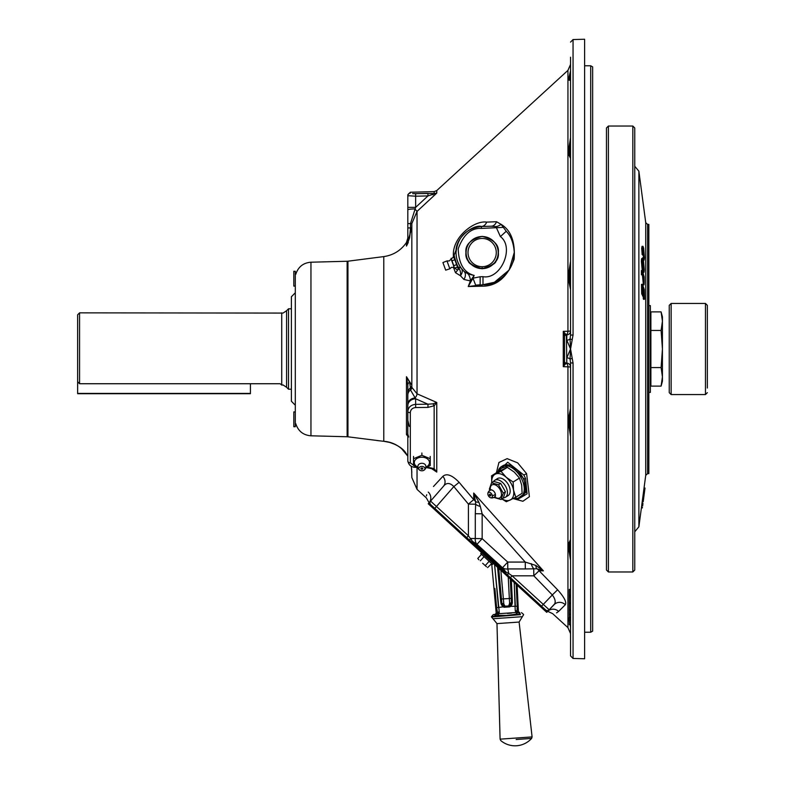 <?xml version="1.0" encoding="UTF-8"?>
<svg xmlns="http://www.w3.org/2000/svg" width="785" height="785" viewBox="0 0 785 785"><rect width="100%" height="100%" fill="white"/><g stroke="black" fill="none" stroke-linecap="round" stroke-linejoin="round"><path stroke-width="1.18" d="M648.842 473.62L648.842 224.392L647.596 224.363L647.596 473.659L648.842 473.62M643.18 501.792L645.015 488.025L644.132 494.648L643.18 494.521L643.023 495.688L643.975 495.816L644.132 494.648L643.18 501.792L642.228 501.664L642.002 503.322L642.954 503.45L642.071 502.832M643.386 492.921L643.69 490.664L644.642 490.782L644.348 493.049L643.386 492.921L643.18 494.521M643.023 495.688L642.228 501.664M644.151 494.501L643.19 494.373M643.582 498.75L642.63 498.622M642.778 504.843L642.64 505.815L641.688 505.687L642.002 503.322M642.64 505.815L642.954 503.45M641.688 505.687L638.872 526.823L638.872 171.189L645.731 222.685L645.731 475.327L643.69 490.664M642.434 507.414L641.404 507.816M642.621 506.011L641.659 505.883M642.365 507.944L642.424 507.434M644.642 490.782L644.838 489.3L643.886 489.173M642.846 254.526L642.14 254.575L641.836 249.856C641.944 247.628 642.218 247.579 642.65 249.718M643.16 260.169L644.112 260.11L644.465 257.873L643.651 248.178L642.974 246.304L642.581 248.825L642.993 255.655L642.787 249.787C642.905 247.56 643.18 247.52 643.612 249.65L644.259 256.754L642.758 257.765L643.71 257.696L643.268 259.452M642.572 249.807L641.836 249.856M642.581 248.825L641.63 248.894L642.022 246.372L642.974 246.304M643.523 256.803L642.954 249.699M642.778 259.482L643.514 257.931M644.259 256.754L644.014 258.304L642.758 257.765M642.787 249.787C642.905 247.56 643.18 247.52 643.612 249.65L642.797 249.708M642.905 272.503L643.867 272.434L643.258 271.041C643.837 273.308 644.181 272.758 644.269 269.373L643.386 259.904C642.787 257.49 642.444 258.01 642.356 261.454L643.258 271.041L642.513 271.09M642.356 261.454L641.394 261.523L642.307 271.1M643.386 259.904L642.768 258.383L641.806 258.451M642.434 259.963C641.836 257.558 641.492 258.079 641.394 261.523M643.278 269.432L642.562 262.337C642.65 259.786 642.915 259.511 643.376 261.523L644.053 268.499C643.975 270.972 643.72 271.286 643.278 269.432L643.759 270.639M642.856 260.149L643.376 261.523L642.581 261.572M644.053 268.499L643.101 268.627M642.415 261.582L643.101 268.558M642.346 270.501L641.394 270.57L641.414 274.828L642.375 274.76L643.317 283.885C643.906 285.946 644.21 285.102 644.21 281.354L644.181 276.889L642.346 270.501L642.375 274.76M643.729 276.919L642.581 274.721M642.591 275.496L642.572 272.895L643.975 277.772L643.886 283.002L642.591 275.496M643.975 277.772L643.023 277.841L643.043 280.48L643.994 280.412M643.249 296.063L643.298 298.673L644.475 299.232L644.279 289.528L642.444 284.288L642.63 293.688L641.679 293.757L641.492 284.356L642.444 284.288M642.63 293.688L642.699 286.633L643.612 296.043L643.474 288.851L644.102 290.627L644.259 298.614M644.102 290.627L643.514 290.666M643.612 296.043L642.66 296.102L642.65 295.474M642.424 294.336L642.444 295.494L643.396 295.425M643.258 288.232L642.729 288.272M642.846 294.306L641.894 294.375L641.875 293.747M644.475 299.232L643.514 299.291L643.504 298.663M79.57 312.852L79.57 383.737L77.646 381.736L77.646 314.775L79.57 312.852L283.032 313.078L286.584 310.732L286.584 387.29L283.032 384.935L281.844 385.121M281.736 312.852L281.736 385.033L280.137 383.737L79.57 383.737M286.584 310.732L288.517 308.799L288.517 389.213L291.294 389.213M546.723 612.339L428.227 503.754L428.924 502.999L547.42 611.574L546.723 612.339M496.395 472.786L498.907 462.502L507.139 458.646L517.688 462.865L526.588 473.63L529.404 496.709L522.889 501.272L513.154 498.593M433.487 486.504L442.838 476.377C446.616 473.051 452.042 475.033 459.127 482.324L473.698 499.623A8.036 6.29 180 0 1 475.543 501.586L473.698 493.029L543.387 570.832L539.099 570.754L557.605 589.8C564.189 597.14 566.76 602.124 565.328 604.735L558.635 611.407C551.188 614.861 551.188 614.861 558.635 611.407L558.783 611.25M556.575 612.869L558.635 611.407A8.036 7.909 -136 0 0 548.911 610.367L549.166 609.778L548.911 610.367C548.067 612.143 548.067 612.143 548.911 610.367A2.571 2.571 -47.5 0 1 545.801 610.092M464.848 489.222L461.462 485.15M426.716 494.727L426.412 495.924M428.286 492.097C425.274 499.446 425.274 499.446 428.286 492.097A8.036 7.821 41 0 1 429.994 501.399C428.306 502.41 428.306 502.41 429.994 501.399L430.572 501.105L468.409 535.782L472.442 541.346L470.617 538.451L482.157 538.657L507.718 562.07L525.253 562.07L482.157 513.812L482.157 538.657L476.956 544.329A8.036 6.82 -64.6 0 1 475.288 538.579L475.288 513.724L482.157 513.812L480.322 506.453A8.036 2.816 8.8 0 1 475.651 504.206L475.543 501.586A8.036 2.718 -14.6 0 0 478.87 502.223L480.322 506.453M565.583 334.057L566.397 334.891L566.79 363.131A3.856 3.856 0 0 1 570.548 366.988A3.856 3.856 0 0 0 566.79 363.131A3.856 3.856 0 0 1 570.548 366.988L563.267 366.644L564.513 362.493L564.513 335.529L563.267 331.368L565.583 334.057A1.933 1.648 180 0 0 564.513 335.529L564.513 349.011M412.635 193.601L415.638 193.66L415.638 207.368L410.496 223.597L410.496 227.935L411.831 227.935L411.831 387.358L417.041 393.815L436.764 402.46L434.154 405.776A2.571 0.569 -122 0 1 433.035 403.814L436.764 402.46L436.764 472.079L431.073 468.272M572.216 358.362L570.047 359.079L570.548 349.011L570.047 338.934L570.548 335.107L573.05 334.989L573.05 39.554L584.609 39.25L584.609 658.762L573.05 658.458L570.548 655.887L570.548 362.905L570.047 359.079A3.856 2.414 0 0 0 566.79 357.852L570.548 349.011L573.05 363.023L570.548 362.905M590.712 632.239L592.646 631.13L592.646 66.892L590.712 65.773L590.712 632.239L584.609 632.239M497.602 471.971L507.728 462.247L523.85 475.062L525.528 478.408L527.088 493.843L517.914 499.221L514.096 498.112M518.159 498.239L525.793 492.568L524.076 478.928L510.574 464.955L498.966 469.155M411.831 227.935L406.473 246.068L407.817 240.102L407.817 195.671L408.406 195.897M407.817 436.195L406.473 434.566L406.473 376.721L409.525 382.109A8.036 4.73 0 0 0 407.817 385.033L407.817 395.13L407.817 385.033L406.473 376.721L411.831 385.18A4.013 3.483 -0 0 1 410.496 387.78L410.496 389.949L415.638 398.77L415.638 404.353L427.962 404.216L415.638 398.77A8.036 6.957 0 0 0 407.817 405.727L407.817 433.948L408.691 437.039M417.041 467.399L417.041 489.379L411.831 477.535L411.644 468.763M401.361 448.372L407.817 456.173L405.914 453.19A2.571 0.618 -36.4 0 1 405.894 453.131L405.894 453.161C399.948 445.929 392.578 441.984 383.786 441.288C375.299 440.356 375.299 440.356 383.786 441.288C375.299 440.356 375.299 440.356 383.786 441.288A2.571 0.795 -83.7 0 0 383.826 441.298L389.703 442.426L395.267 444.496M407.817 209.791A8.036 0.873 180 0 1 414.833 208.928L417.041 211.391L411.831 223.597L411.831 385.18M295.307 278.459C296.043 272.267 296.043 272.267 295.307 278.459L295.307 419.563C296.043 425.745 296.043 425.745 295.307 419.563M295.984 273.671C298.506 266.625 303.501 262.808 310.958 262.21L310.958 435.803C303.501 435.204 298.506 431.387 295.984 424.342L295.965 424.273M291.392 401.243L291.392 296.769L291.392 401.243L295.307 405.266M456.605 264.643L453.769 265.683L454.034 266.969L451.149 259.05L449.236 260.954L446.969 260.934L449.834 268.784L451.542 267.312L454.24 267.538L454.034 266.969L454.662 268.136L457.498 267.096L458.361 269.461L457.596 267.371L458.303 267.273A8.036 4.524 142.6 0 1 461.403 268.45L464.053 271.404C458.832 266.213 456.154 259.933 456.026 252.574C456.203 248.825 456.203 248.825 456.026 252.574C457.586 237.129 466.064 228.425 481.46 226.463C473.865 224.147 454.809 237.247 456.026 252.574C456.036 258.118 457.822 263.407 461.403 268.45A8.036 5.573 142.6 0 1 461.825 273.327A8.036 5.573 142.6 0 1 460.452 275.741A8.036 5.524 83.7 0 0 460.569 273.327A8.036 5.524 83.7 0 0 458.303 267.273C455.133 261.896 453.033 249.62 454.358 256.283M514.293 252.368L509.151 270.011L494.373 282.306L482.991 284.71C495.355 285.809 514.509 272.552 514.293 252.574C513.665 243.095 510.976 236 506.217 231.271L506.433 231.516M456.036 253.143L456.026 252.574M452.866 257.676L453.436 256.469C451.65 237.139 474.533 220.124 486.68 222.116L496.512 221.713L501.056 224.324L506.551 231.654M500.408 236.599L495.924 226.639A8.036 5.642 163.7 0 0 501.056 224.324C510.986 230.24 515.353 241.868 514.155 259.197C507.257 277.448 496.454 286.447 481.735 286.191A1.933 1.335 -91.5 0 1 482.991 284.71L468.233 286.515L472.982 278.194L475.661 285.141L480.155 284.778L480.155 276.752L482.991 276.673C500.771 279.941 514.931 247.383 500.408 236.599L506.217 231.271M495.924 226.639L491.302 226.208A8.036 5.995 -91.5 0 0 496.512 221.713M482.294 226.443L491.302 226.208M481.735 286.191L468.233 286.515L470.392 280.932L463.915 279.45A8.036 5.681 133.9 0 0 464.053 271.404L468.203 274.014L474.16 275.427L472.982 278.194L480.155 276.752M503.234 227.385L481.46 228.396C471.088 227.827 463.336 234.656 458.195 248.865C458.783 263.966 464.102 272.817 474.16 275.427L470.392 280.932A8.036 5.083 72.1 0 0 468.203 274.014M465.947 252.574C465.024 244.92 470.421 239.513 482.147 236.373C493.873 239.513 499.27 244.92 498.347 252.574C499.27 260.237 493.873 265.634 482.147 268.774C470.421 265.634 465.024 260.237 465.947 252.574M463.915 279.45L460.452 275.741L455.477 272.689A8.036 5.024 160 0 0 457.439 270.109L453.956 267.391M455.477 272.689L453.406 267.204M458.361 269.461L457.439 270.109L458.361 269.461M457.596 267.371L453.612 256.41L453.936 257.294L451.12 258.589M486.68 222.116A8.036 6.064 -91.5 0 1 481.46 226.463L481.46 228.396M407.817 223.597L411.831 223.597M407.817 227.935L410.496 227.935L409.525 238.09L406.473 246.068L408.278 242.428M409.525 238.09A8.036 3.258 180 0 0 407.817 240.102M415.638 193.66L427.962 193.385L427.962 195.926L415.638 207.368L407.817 207.368M409.544 238.032L410.28 232.713M417.041 211.391L436.764 193.1L427.962 195.926L415.638 196.211L407.817 195.671L407.817 194.808L407.817 195.671A2.571 2.561 180 0 1 410.32 193.11L410.32 192.237L434.154 191.618L434.154 193.493L436.764 193.1L417.041 211.391L417.041 393.815A4.013 2.404 -66.2 0 1 414.833 397.975A8.036 6.486 0 0 0 407.817 404.403L407.817 395.13A8.036 6.957 0 0 1 410.496 389.949A4.013 3.483 0 0 0 411.831 387.358M435.037 194.16L436.421 193.355M420.78 193.552L434.154 193.493A2.571 1.433 94.5 0 0 433.035 194.798M414.568 193.669L413.597 193.65M407.817 435.861L406.473 434.566L407.817 433.948M407.817 444.192L407.817 451.866M409.525 382.109L410.496 387.78A8.036 6.957 0 0 0 407.817 392.961M427.148 467.124L434.154 468.616L434.154 405.776L427.962 407.395L415.638 407.533C412.37 407.896 410.594 409.593 410.32 412.616L410.32 462.856A2.571 1.864 180 0 1 407.817 460.991L407.817 405.727M410.32 412.616A2.571 1.04 180 0 1 407.817 411.575C408.259 407.248 410.869 404.844 415.638 404.353L415.638 407.533M427.393 467.134L427.364 467.772L433.104 468.979A2.571 1.099 115.9 0 1 432.967 468.88M434.154 468.616A2.571 1.099 115.9 0 1 433.104 468.979L436.764 472.079L434.154 468.616M409.27 426.412L407.817 420.23M295.307 308.799L295.307 271.296L293.816 271.296L293.816 286.083L295.307 286.083M295.307 274.053A2.993 2.993 0 0 0 295.817 274.289L295.886 274.034M383.875 441.298A2.571 0.795 -83.7 0 1 383.826 441.298L376.741 440.503M427.962 407.395L427.962 404.216L433.035 403.814M410.32 462.856L415.638 466.702L415.618 467.35L417.267 467.409M570.548 154.419A0.962 0.677 180 0 1 569.724 155.087L570.548 158.433L569.076 155.381L569.076 146.834L570.548 137.679L569.724 155.087A0.962 0.687 178.6 0 0 569.076 155.381M570.087 80.198L570.548 78.304L569.076 80.237L569.076 77.107L570.548 70.699L569.93 80.296M570.548 70.699L569.724 76.724A0.962 0.932 180 0 0 570.548 75.811L570.548 70.277M569.724 76.724A0.962 0.932 -176.3 0 0 569.076 77.107L569.076 80.237A0.962 0.932 176.2 0 1 569.724 79.844A0.962 0.932 180 0 0 570.41 79.403M569.076 270.737L569.724 270.648L569.724 282.286L570.548 289.636L569.076 282.404L569.076 270.737L570.548 261.277L569.724 270.648L570.548 270.403M569.076 282.404L570.548 282.041L570.548 289.636M570.548 539.58L569.724 542.926L570.548 560.343L569.076 551.178L569.076 542.631L570.548 539.58M569.076 542.631A0.962 0.687 -178.6 0 0 569.724 542.926A0.962 0.677 180 0 1 570.548 543.603L570.548 551.306M570.548 595.187L569.282 595.187L569.282 596.109L569.282 589.417L569.282 617.981A0.962 0.932 -176.2 0 1 569.076 617.775L569.076 620.906L569.282 617.314M570.548 627.313L570.195 624.664M569.282 621.818L569.076 620.906A0.962 0.932 176.3 0 0 569.282 621.112M570.047 338.934L572.216 339.65L570.548 349.011L566.79 340.16A3.856 2.414 180 0 0 570.047 338.934M573.05 334.989L572.216 339.65M570.548 335.107L570.548 57.217M570.548 78.932L570.548 84.329M566.79 340.16L566.79 334.881A3.856 3.856 0 0 0 570.548 331.025L567.938 331.25A3.856 2.61 88.5 0 1 566.073 334.783A1.933 1.894 180 0 0 564.513 336.647M548.283 611.584L552.699 613.684L567.938 627.647L567.938 366.772A3.856 2.61 91.5 0 0 566.073 363.229L563.267 366.644L563.267 331.368L567.938 331.25L567.938 70.365L570.548 64.439M566.397 334.891A1.933 1.933 0 0 0 564.513 336.824A1.933 1.933 0 0 1 566.397 334.891L566.79 334.881M566.397 363.121A1.933 1.933 0 0 1 564.513 361.188A1.933 1.933 0 0 0 566.397 363.121L566.073 363.229A1.933 1.894 180 0 1 564.513 361.375M565.583 363.965A1.933 1.648 180 0 1 564.513 362.493L564.513 355.036M569.076 427.275L569.076 415.608L570.548 408.377L569.724 415.726L570.548 436.745L569.076 427.275L570.548 427.619M569.282 597.032L570.548 597.032M569.282 602.007L569.282 602.949L570.548 602.949M569.282 589.417L570.548 589.417M569.282 598.18L569.282 597.473M569.282 603.38L570.548 603.38M569.282 614.272L569.282 609.974L570.548 609.974L570.548 617.206L569.282 617.206L569.282 614.272L570.548 614.272M569.282 609.974L569.282 608.767M570.548 620.091L569.282 620.091L569.282 617.981L570.548 617.981M569.282 620.091L569.282 624.664L570.548 624.664M570.548 278.224L570.548 266.046M466.722 537.627L468.409 535.782L468.409 504.107L453.838 486.582C449.883 482.589 446.429 482.481 443.476 486.258A8.036 7.094 41 0 0 442.838 476.377M438.158 492.381L430.572 501.105A2.571 2.571 0 0 0 430.769 504.686L434.802 508.376L453.838 486.582L459.127 482.324M555.152 601.84L555.044 602.762M554.642 603.92L549.166 609.778L554.122 604.636C556.006 602.429 555.397 599.2 552.316 594.952L557.605 589.8M531.209 563.61A8.036 3.022 -99.6 0 0 533.721 568.576L533.81 575.807L539.099 570.754A8.036 7.134 -90 0 0 536.842 568.762L525.322 568.939L525.253 562.07L535.88 565.455L543.387 570.832L536.842 568.762A8.036 3.474 -72 0 1 535.88 565.455M525.322 568.939L507.787 568.939L508.788 573.511L512.085 575.807L549.166 609.778A2.571 2.571 0 0 1 545.575 609.886L541.552 606.197L552.316 594.952L533.81 575.807L512.085 575.807L510.397 577.652M507.09 574.62A2.571 0.51 -47.5 0 0 508.788 573.511L505.942 572.039L502.518 567.751L507.718 562.07L507.787 568.939A8.036 6.722 148.7 0 1 502.518 567.751L476.956 544.329L472.442 541.346L505.942 572.039L505.187 572.873M471.677 542.17L472.442 541.346M469.636 540.296A2.571 0.53 -47.5 0 1 470.617 538.451M475.288 513.724L475.651 504.206L468.409 504.107L473.698 499.623L473.698 493.029L478.87 502.223M554.122 604.636A8.036 7.713 -136 0 1 565.328 604.735M430.572 501.105L443.476 486.258M472.295 279.244L468.331 286.319M250.425 383.737L250.425 393.707L77.646 393.707L77.646 381.736M632.828 126.042L634.751 127.975L634.751 570.038L632.828 571.971L632.828 126.042L608.395 126.042L608.395 571.971L632.828 571.971M608.395 571.971L606.462 570.038L606.462 127.975L608.395 126.042M669.242 392.667L669.242 305.345L671.146 303.452L671.146 394.561L669.242 392.667M707.354 388.035L707.354 305.345L707.354 388.035M468.017 252.574A14.13 14.13 0 0 0 482.147 266.704A14.13 14.13 0 0 0 496.277 252.574A14.13 14.13 0 0 0 482.147 238.444A14.13 14.13 0 0 0 468.017 252.574M481.264 268.607A16.053 16.053 0 0 1 466.094 252.574A16.053 16.053 0 0 1 482.147 236.52A16.053 16.053 0 0 1 498.2 252.574A16.053 16.053 0 0 1 481.264 268.607L482.019 267.862A15.288 15.288 0 0 0 482.275 267.862L482.481 268.068A15.494 15.494 0 0 1 481.813 268.068L482.019 267.862A15.288 15.288 0 0 0 482.275 267.862L482.481 268.068A15.494 15.494 0 0 1 481.813 268.068L482.019 267.862M468.252 260.63C468.145 263.289 472.766 265.958 482.137 268.627C491.498 265.978 496.14 263.309 496.041 260.63C496.149 263.289 491.528 265.958 482.157 268.627C472.796 265.978 468.154 263.309 468.252 260.63M482.481 268.068L483.03 268.607M518.728 612.849L518.286 612.869A1.933 1.452 -89.6 0 1 519.65 614.694L516.736 614.076L507.512 615.352L498.21 615.371A1.933 1.099 -82.9 0 1 498.838 613.703L499.152 613.262M500.094 739.156L532.093 736.919L519.111 622.063L496.974 623.604L500.094 739.156L500.781 740.579A22.176 22.176 0 0 0 531.612 738.42L516.196 739.499M500.83 570.273L503.842 604.136L505.049 606.197L508.68 605.941L509.553 603.93A1.933 0.677 12 0 0 511.202 603.851L511.428 602.595L512.36 602.635L512.301 599.632L511.339 599.681L512.301 599.632L512.35 602.831L511.329 605.51M510.27 578.928L511.428 602.762L509.622 603.253L509.347 598.523L501.429 598.994L498.72 568.35M504.353 605.304L505.049 606.197A1.933 0.697 132.5 0 1 504.372 606.658L504.068 607.276L509.808 606.874L510.603 606.314L509.808 606.874L509.416 606.305A1.933 0.697 39.5 0 1 508.68 605.941L509.622 603.253M498.642 568.271L501.89 603.429L503.744 603.665M501.429 598.994L501.546 600.358L500.585 600.456L497.582 567.3M501.89 603.429L500.987 603.626L500.585 600.456M487.613 567.584L491.685 563.64L496.208 613.105L495.021 614.508L493.284 614.626L497.975 613.958L497.631 613.006L497.975 613.958A1.933 1.433 32.4 0 1 498.838 613.703L515.882 612.506L515.235 610.583L514.195 582.529L515.362 606.295L517.236 606.197L516.981 611.652A1.933 1.158 -170.1 0 0 515.235 610.583M499.211 611.701A1.933 1.158 162.1 0 0 497.631 613.006L496.611 607.639L498.485 607.472L494.589 564.552L499.211 611.701L498.838 613.703M496.611 607.639L494.874 588.436M499.338 612.261L499.231 611.75M516.736 614.076A1.933 1.099 -105.1 0 0 515.882 612.506A1.933 1.433 -40.4 0 1 516.765 612.643A1.933 0.971 120.8 0 1 516.736 614.076M523.585 614.753L522.359 616.686L493 618.737L491.518 617L520.347 614.665A1.933 1.541 86 0 0 518.669 612.849L518.286 612.869A1.285 1.236 86 0 1 517.109 611.643L517.109 611.643A1.285 1.236 -94 0 0 518.286 612.869L516.765 612.643M502.655 615.538L505.059 615.479M511.741 613.056L507.395 613.468M497.396 613.026L496.444 613.085M496.208 613.105L497.494 613.016A1.285 1.236 86 0 1 496.503 614.39A1.933 1.452 -98.4 0 0 495.404 616.382L496.002 616.284M496.12 614.429A1.933 1.541 86 0 0 494.717 616.461L495.404 616.382M497.975 613.958A1.933 0.971 -128.8 0 0 498.21 615.371L491.498 616.686L493.284 614.626M517.119 610.75L516.981 611.652L518.394 611.554L519.768 612.771M516.157 584.325L517.236 606.197M502.174 605.912L503.195 606.834L503.656 606.177L501.86 603.263M511.741 604.852L512.046 604.165L511.202 603.851L509.416 606.305L503.656 606.177M500.948 603.429L501.527 604.999M508.386 606.295L505.098 606.246M512.046 604.165L512.36 602.635M515.362 606.295L510.603 606.314L510.064 605.726M498.485 607.472L503.195 606.834L500.987 603.626M504.068 607.276L503.195 606.834M488.751 266.606L488.201 267.45M648.842 392.402L650.372 392.402L650.372 305.61L648.842 305.61M661.098 330.446L662.432 349.011L662.432 321.173L661.098 330.446L650.883 330.446L650.883 367.566L661.098 367.566L662.432 376.849L662.432 349.011L661.098 367.566M650.883 367.566L650.883 386.122L661.098 386.122L661.539 384.365M662.432 376.849L661.098 386.122L662.432 381.147L662.432 376.849M650.883 330.446L650.883 311.89L661.098 311.89L662.432 321.173L662.432 316.865L661.098 311.89M493.5 481.548A10.019 6.054 58 0 1 494.727 480.312A10.019 6.054 58 0 1 502.076 481.98A10.019 6.054 58 0 1 507.267 490.89A10.019 6.054 58 0 1 505.363 497.298A10.019 6.054 58 0 1 503.342 497.886M514.175 498.073A18.084 10.921 -122 0 0 520.504 497.327A18.084 10.921 -122 0 0 523.948 485.758A18.084 10.921 -122 0 0 514.577 469.685A18.084 10.921 -122 0 0 501.321 466.673A18.084 10.921 -122 0 0 497.925 471.834M520.504 497.327L521.878 496.473A18.084 10.921 -122 0 0 525.322 484.904A18.084 10.921 -122 0 0 515.951 468.831A18.084 10.921 -122 0 0 502.685 465.819L501.321 466.673M502.017 498.917A14.944 9.027 -122 0 0 510.152 500.065A14.944 9.027 -122 0 0 513.547 490.203A14.944 9.027 -122 0 0 506.168 477.231L513.125 482.029L513.547 490.203L515.774 497.248L522.113 493.284L521.691 485.11L519.464 478.065L514.312 472.138L507.355 467.34L497.906 471.844L491.567 475.808L501.016 471.304L507.355 467.34M491.567 475.808L491.793 482.618A14.944 9.027 58 0 1 495.394 474.12A14.944 9.027 -122 0 1 506.168 477.231L501.016 471.304M515.774 497.248L506.325 501.752L501.909 498.985M513.125 482.029L519.464 478.065M507.748 495.806A10.048 6.064 -122 0 0 510.014 489.183A10.048 6.064 -122 0 0 504.569 480.057A10.048 6.064 -122 0 0 497.111 478.821M494.128 497.504L501.075 499.505L503.273 493.147L498.504 484.777L491.557 482.765L489.359 489.133L489.84 490.448M501.075 499.505L503.244 498.151L505.442 491.783L503.273 493.147M498.504 484.777L500.683 483.413L505.442 491.783M491.557 482.765L493.726 481.411L500.683 483.413M490.478 490.154A7.585 4.582 58 0 1 494.717 484.718A7.585 4.582 58 0 1 501.35 492.99A7.585 4.582 58 0 1 497.052 498.102A7.585 4.582 58 0 1 494.648 496.817M489.398 494.815A0.991 0.599 58 0 1 490.821 495.227A0.991 0.599 58 0 1 489.447 495.001M487.887 494.373A3.091 1.864 58 0 1 487.848 493.618A3.091 1.864 58 0 1 489.968 492.421A3.091 1.864 58 0 1 492.342 495.659A3.091 1.864 58 0 1 490.389 497.67A3.091 1.864 58 0 1 487.887 494.373M487.848 493.618A4.013 4.013 0 0 1 490.988 490.007L490.988 490.007A3.876 2.335 58 0 1 491.979 490.066A3.876 2.335 58 0 1 495.364 494.285A3.876 2.335 58 0 1 495.001 496.424L495.512 496.022M425.794 467.693L430.229 465.515L430.229 458.695L421.879 455.29L413.528 458.695L413.528 465.515L417.963 467.693M430.229 465.515L430.229 463.248M430.229 458.695L430.229 456.428M421.879 455.29L421.879 453.014M413.528 458.695L413.528 456.428M413.528 465.515L413.528 463.248M417.875 467.124A7.585 5.367 0 0 1 414.294 462.561A7.585 5.367 0 0 1 421.879 457.194A7.585 5.367 0 0 1 429.464 462.561A7.585 5.367 0 0 1 425.882 467.124M421.879 470.784A3.091 2.178 0 0 1 420.171 470.421A3.091 2.178 0 0 1 418.925 467.968A3.091 2.178 0 0 1 421.879 466.418A3.091 2.178 0 0 1 424.832 467.968A3.091 2.178 0 0 1 423.586 470.421A3.091 2.178 0 0 1 421.879 470.784M418.003 466.015A3.876 2.738 0 0 1 418.16 465.26L418.16 465.26A3.876 2.738 0 0 1 421.879 463.287A3.876 2.738 0 0 1 425.598 465.26L425.607 465.279A4.013 4.013 0 0 1 423.586 470.421M422.86 468.665A3.876 2.738 0 0 1 421.879 468.753A3.876 2.738 0 0 1 420.897 468.665M422.86 468.596A0.991 0.697 0 0 1 420.888 468.596A0.991 0.697 0 0 1 422.86 468.596M295.307 423.959A2.993 2.993 0 0 1 295.817 423.723M295.307 426.716L295.307 411.929L293.816 411.929L293.816 426.716L295.307 426.716M449.834 268.784L445.684 270.158L442.917 262.543L446.969 260.934M444.408 266.655L444.192 266.046M453.769 265.683L451.09 258.324M453.936 257.294L454.829 259.747L451.983 260.777M481.558 552.611L480.685 553.562L492.538 564.425L493.402 563.473M486.484 566.77L482.677 563.287M478.87 559.793L477.771 558.449L481.539 554.338M484.07 556.663L480.312 560.775M489.153 561.314L485.385 565.426M446.008 520.043L446.704 519.287M528.953 596.051L529.649 595.285M573.05 363.023L573.05 658.458M523.85 475.062L526.588 473.63M524.076 478.928L525.528 478.408M406.473 246.068L406.473 242.477C400.958 250.464 393.393 255.174 383.786 256.597L383.786 441.288M310.958 435.803L347.137 436.754L347.137 261.258L347.951 261.199L347.951 436.813L381.039 440.984M482.991 276.673L482.991 284.71M434.154 191.618L436.764 190.559L436.764 193.1M406.473 420.23L406.473 424.234M569.076 146.834A0.962 0.677 -178.6 0 1 569.724 146.569A0.962 0.677 180 0 0 570.548 145.892M570.548 552.12A0.962 0.677 180 0 0 569.724 551.453A0.962 0.677 178.6 0 1 569.076 551.178M566.79 363.131L566.79 357.852M570.548 415.971L569.076 415.608M430.533 504.47A2.571 2.571 -47.5 0 1 429.994 501.399M250.425 393.393L77.646 393.393M671.146 394.561L705.46 394.561L705.46 303.452L707.354 305.345M511.27 598.307L509.347 598.523L508.238 577.073M511.339 599.681L510.319 578.977M511.329 579.899L512.301 599.632M501.478 604.911L502.272 604.479M492.342 495.659A4.013 1.786 -9.9 0 0 495.364 494.285M634.702 531.828L638.872 526.823M645.731 222.685L647.596 224.363M645.731 475.327L647.596 473.659M634.702 166.185L638.872 171.189M286.584 387.29L288.517 389.213M288.517 308.799L291.294 308.799M417.041 489.379L426.363 497.925L429.591 503.597M291.392 296.769L295.307 292.756M453.612 256.41L456.183 249.758M410.32 192.237L407.817 194.808M406.473 242.477L407.817 238.041M405.923 453.2L407.307 455.29M310.958 262.21L347.137 261.258M347.137 436.754L347.951 436.813M347.951 261.199L383.786 256.597M382.805 441.18L383.826 441.298C390.518 441.759 402.136 446.557 405.914 453.19M411.281 466.221L411.831 472.256M407.817 460.991C408.73 465.162 411.33 467.281 415.618 467.35M425.784 467.713L427.364 467.772M584.609 65.773L590.712 65.773M573.05 39.554L570.548 42.125M567.938 627.647L570.548 633.573M570.548 595.501L569.282 595.501M548.205 611.633L546.762 610.975M436.764 190.559L567.938 70.365M705.46 394.561L707.354 392.667M705.46 303.452L671.146 303.452M522.359 616.686L519.111 622.063M493 618.737L496.974 623.604M531.612 738.42L532.093 736.919M523.566 614.439L521.505 612.653M517.119 585.208L518.394 611.554M650.883 316.865L650.372 316.865M650.883 381.147L650.372 381.147M508.435 495.374L505.363 497.298M497.798 478.389L494.727 480.312M490.988 490.007L491.567 489.752M489.389 494.57A1.285 1.285 0 0 0 490.203 495.865M490.389 497.67A4.013 4.013 0 0 0 495.001 496.424M418.16 465.26A4.013 4.013 0 0 0 420.171 470.421"/></g></svg>
